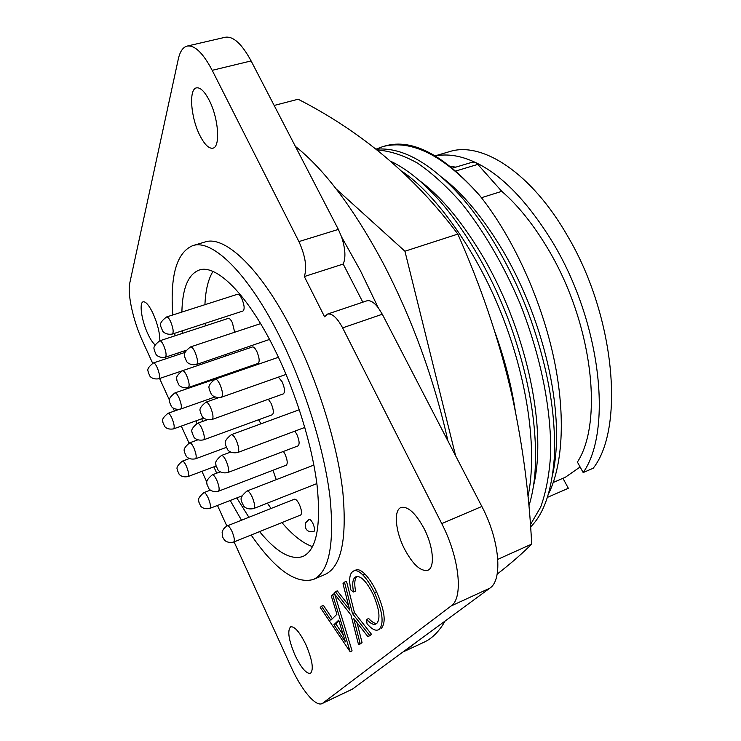 <?xml version="1.0" encoding="UTF-8"?>
<svg xmlns="http://www.w3.org/2000/svg" width="741" height="741" viewBox="0 0 741 741"><rect width="100%" height="100%" fill="white"/><g stroke="black" fill="none" stroke-linecap="round" stroke-linejoin="round"><path stroke-width="1.11" d="M497.174 574.127C510.605 563.679 522.109 553.675 531.686 544.098C529.259 495.145 522.933 446.703 512.735 398.778C501.101 346.732 484.049 294.723 461.578 242.752L457.845 234.091L404.929 251.218L455.622 455.817M531.686 544.098L497.813 559.335M457.845 234.091C415.006 176.664 361.775 131.722 298.151 99.238L274.17 105.454M336.238 189.011L404.929 251.218M243.011 310.998C244.836 309.173 244.428 305.051 241.798 298.66C240.204 295.52 238.769 294.057 237.509 294.27L166.605 316.953C167.707 316.796 169.041 318.334 170.606 321.566C173.255 328.143 173.829 332.301 172.329 334.052L243.011 310.998M196.578 364.479C189.048 365.813 186.287 361.145 186.649 361.497L184.592 356.671C185.519 355.93 181.128 354.133 190.557 346.918C191.762 346.732 193.206 348.372 194.902 351.827C197.606 358.487 198.162 362.701 196.578 364.479L269.52 339.434M212.158 419.452C204.673 420.907 201.885 416.247 202.256 416.618L200.209 411.931C201.144 411.274 196.698 409.569 205.979 402.168C207.211 401.983 208.712 403.706 210.481 407.328C213.102 413.737 213.667 417.785 212.158 419.452L283.368 393.86C285.174 392.109 284.785 388.117 282.173 381.874L278.421 377.104M258.1 363.423C259.841 361.691 259.433 357.736 256.868 351.558C255.2 348.261 253.709 346.732 252.412 346.955L182.481 370.704C183.611 370.537 185 372.158 186.639 375.548C189.214 381.893 189.779 385.894 188.344 387.543L258.1 363.423M234.665 332.246L232.387 322.733C230.821 319.64 229.451 318.195 228.256 318.398L159.769 340.795C160.806 340.647 162.094 342.175 163.622 345.362C166.141 351.623 166.725 355.578 165.354 357.218L186.047 350.326M225.079 356.236L225.82 354.559M203.534 439.867C196.272 441.312 193.586 436.782 193.957 437.153L192.012 432.725C192.919 432.114 188.575 430.512 197.523 423.268C198.69 423.102 200.126 424.788 201.839 428.344C204.34 434.467 204.905 438.311 203.534 439.867L272.317 414.747C273.975 413.108 273.559 409.31 271.076 403.345L268.325 399.26M227.811 472.536C220.41 474.11 217.595 469.535 217.965 469.896L215.881 465.265C216.789 464.598 212.38 462.977 221.457 455.483C222.726 455.289 224.282 457.095 226.135 460.893C228.682 467.08 229.238 470.961 227.811 472.536L298.058 445.887C299.772 444.23 299.373 440.395 296.835 434.374L294.89 431.142M218.447 491.227C211.278 492.784 208.564 488.328 208.934 488.699L206.952 484.318C207.841 483.697 203.525 482.169 212.296 474.842C213.482 474.675 214.973 476.444 216.761 480.149C219.179 486.068 219.744 489.755 218.447 491.227L286.285 465.153C287.851 463.597 287.434 459.948 285.016 454.187L283.442 451.436M261.008 423.787L258.581 419.758M276.263 479.649L272.966 470.266M300.642 515.032C302.133 513.559 301.698 510.04 299.355 504.464C297.456 500.721 295.816 498.962 294.418 499.202L227.367 525.841C228.589 525.684 230.127 527.536 231.989 531.399C234.341 537.123 234.906 540.68 233.674 542.069L300.642 515.032M295.353 146.347C324.512 169.476 353.809 208.471 383.236 263.333C412.431 319.667 434.013 378.91 447.981 441.062M445.082 621.041C439.209 631.406 432.16 638.473 423.935 642.262L402.882 652.043L352.308 689.186L322.817 703.126L451.176 605.934C463.57 597.978 459.439 557.704 441.747 523.6L342.629 327.874C337.174 317.759 332.116 313.165 327.448 314.11L324.577 316.796L304.319 276.55C307.2 267.612 305.403 255.96 298.919 241.585L212.195 70.33C203.034 53 194.688 44.914 187.14 46.081C182.916 47.211 179.97 51.555 178.294 59.113L129.805 282.914C127.22 293.899 133.26 321.02 142.504 340.99L152.646 363.238M362.831 302.189L343.203 264.055C345.917 257.72 345.389 248.689 341.61 236.981L360.45 270.752L378.216 307.691L382.3 314.24L342.629 327.874M402.882 652.043L417.943 640.974L404.827 651.2M424.269 528.907C415.682 513.124 407.921 505.992 400.992 507.52C393.536 510.16 395.342 530.954 404.243 548.488C412.718 564.447 420.582 571.709 427.835 570.255C435.106 567.717 433.448 546.738 424.269 528.907M305.903 644.67C299.744 632.175 294.668 626.228 290.657 626.812C287.165 630.526 288.629 640.02 295.048 655.276C301.142 667.826 306.265 673.847 310.433 673.356C313.915 669.688 312.406 660.12 305.903 644.67M159.843 340.767C159.871 333.042 157.62 323.984 153.091 313.591C149.136 305.366 145.829 301.439 143.17 301.819C138.947 302.643 141.642 320.705 147.792 333.746C150.303 339.156 152.711 342.842 155.036 344.787M209.194 100.239C204.572 91.393 200.339 87.271 196.485 87.864C188.51 89.077 190.826 117.949 199.913 135.52C204.544 144.569 208.86 148.784 212.843 148.181C220.596 147.237 218.614 118.245 209.194 100.239M214.408 379.225L214.251 378.586M205.35 325.883L205.183 323.335M204.933 304.69C205.535 290.277 208.212 279.2 212.936 271.447M202.673 421.416L201.774 418.776M192.317 386.867L192.151 386.228M185.055 352.262L184.815 350.734M182.675 333.302L182.462 330.745M181.878 312.063C182.425 288.342 188.177 274.337 199.153 270.076C216.428 263.648 248.513 295.316 275.921 352.021C296.502 394.268 312.359 446.073 317.129 485.855C321.159 526.61 316.407 550.165 302.856 556.51C290.824 560.4 276.402 552.101 259.572 531.612M172.792 314.971C169.995 275.782 176.59 252.681 192.577 245.697C212.463 238.426 249.522 274.429 281.571 340.295C305.755 389.655 324.428 450.547 329.986 497.063C334.636 544.644 329.106 572.108 313.406 579.453C295.826 584.353 275.068 569.542 251.134 535.021M241.51 520.228L230.21 500.481M192.577 245.697L204.812 242.038C225.208 234.628 262.731 270.289 294.825 335.784C319.065 384.857 337.563 445.489 342.824 491.913C347.14 539.402 341.249 566.902 325.151 574.423L313.406 579.453M552.591 474.703C565.309 418.378 546.969 326.985 504.112 252.727C483.716 218.326 462.912 193.151 441.701 177.192M533.409 486.346C547.053 430.743 528.398 335.914 484.54 259.313C462.968 222.68 441.201 196.393 419.23 180.452M553.277 482.447L565.346 477.26L580.12 466.987M481.446 197.708L501.787 191.345C517.69 205.053 532.862 223.856 547.293 247.744C592.689 322.631 603.6 421.981 577.415 462.069L583.176 472.563L593.217 468.229C624.737 428.307 615.243 316.416 567.726 236.286C531.454 172.505 481.706 140.957 449.352 151.683L435.217 155.823M435.43 155.943C447.684 153.544 460.976 155.703 475.324 162.418C501.425 174.58 527.046 200.95 552.202 241.538C601.562 322.752 612.511 431.03 583.176 472.563M530.593 526.907C543.737 514.097 551.619 491.366 554.24 458.716C556.269 416.386 548.47 370.065 530.843 319.769C513.013 269.928 484.605 221.615 456.484 191.632C427.418 161.047 400.575 146.913 375.974 149.21M528.907 505.862C531.732 496.97 533.696 486.744 534.798 475.185C538.114 431.003 530.176 381.522 510.994 326.725C491.626 272.679 460.244 220.79 430.521 191.039C416.961 177.377 403.715 167.457 390.785 161.297M548.414 494.08C563.345 464.311 565.967 411.931 552.805 353.522C539.541 295.288 511.605 235.277 479.649 195.448C443.97 155.48 411.727 139.197 382.94 146.57L375.937 149.182M530.436 524.647L540.689 507.048C546.126 491.996 549.479 473.86 550.748 452.621C551.035 407.439 540.698 356.097 520.191 303.893C503.695 264.759 482.586 228.96 460.309 201.7C445.526 185.269 431.16 172.338 417.202 162.927C403.113 155.128 389.701 150.821 376.965 149.988M528.009 496.47C537.318 451.621 528.324 383.968 503.639 319.408C478.149 252.385 436.19 194.392 402.344 171.579M515.338 411.135C511.457 385.45 504.602 358.94 494.756 331.616M479.649 195.448C443.785 154.823 412.32 138.317 385.255 145.912L382.94 146.57M452.556 168.114L472.628 162.112L475.324 162.418L477.825 164.4L501.787 191.345M450.547 166.493L455.872 167.123M547.377 497.406L568.347 488.291L562.947 478.288M338.943 620.893L335.821 623.866L343.268 634.954M333.904 624.728L345.389 641.854L338.711 620.134L333.904 624.728L335.821 623.866M352.484 613.585L369.611 635.389L367.999 636.741L353.744 618.54L360.07 643.41L358.542 644.698L350.975 615.002L333.895 593.198L335.312 591.716L349.715 610.056L342.99 583.676L344.472 582.12L352.484 613.585L354.476 612.696L371.63 634.472L367.999 636.741M379.401 629.137L378.355 629.813C375.437 631.11 371.649 629.081 366.999 623.727L366.675 619.42C370.389 623.487 373.436 625.034 375.807 624.061L376.789 623.431C380.67 618.615 379.336 608.685 372.779 593.652C366.267 581.111 360.663 575.47 355.949 576.72L354.67 577.647C352.549 579.99 352.17 584.769 353.559 591.985L350.882 589.993C348.974 580.953 349.354 575.007 352.021 572.163L353.689 570.959C356.032 569.875 359.116 571.237 362.923 575.044C367.008 579.314 370.843 585.177 374.427 592.643C382.541 611.177 384.199 623.338 379.401 629.137L378.355 629.813M350.15 651.756L320.26 607.472L321.483 606.184L330.866 620.189L336.914 614.28L331.283 595.931L332.598 594.56L350.15 651.756L352.086 650.867L349.974 651.904M344.472 582.12L346.492 581.25L354.476 612.696M335.312 591.716L337.275 590.864L348.427 605.017M358.542 644.698L360.515 643.799L362.043 642.503L360.07 643.41M357.023 622.727L362.043 642.503M369.611 635.389L371.63 634.472M362.923 575.044L365.007 574.136C369.092 578.397 372.936 584.26 376.521 591.716C384.644 610.232 386.283 622.394 381.458 628.201M374.427 592.643L376.521 591.716M353.689 570.959L355.745 570.07C358.107 568.977 361.191 570.338 365.007 574.136M353.559 591.985L355.587 591.096C354.207 583.889 354.587 579.101 356.727 576.757L354.67 577.647M366.675 619.42L368.703 618.503C371.862 621.977 374.566 623.616 376.826 623.403M332.598 594.56L334.358 593.791M321.483 606.184L323.382 605.351L332.366 618.726M334.71 594.245L352.086 650.867M216.705 473.175L213.862 466.839M196.902 423.519L195.994 420.842M186.25 388.969L185.982 388.006M178.22 354.661L177.914 353.031M175.052 335.793L174.7 333.283M248.893 517.292L236.796 497.924M312.934 523.517C311.433 520.571 310.136 519.191 309.025 519.385L305.422 523.026C304.625 529.574 307.45 532.427 313.906 531.575C315.055 530.454 314.73 527.768 312.934 523.517M312.563 546.626C302.976 543.329 292.769 535.308 281.932 522.581M271.058 508.493L267.381 503.139M159.593 378.484L169.42 400.047M173.014 407.939L174.431 411.033M181.304 426.103L189.048 443.09M201.923 471.332L206.85 482.15M217.474 505.445L226.866 526.064M234.091 541.903L291.13 667.03C301.309 689.676 315.601 707.016 322.094 703.57L322.817 703.126M343.203 264.055L304.319 276.55M341.61 236.981L338.368 229.414L251.106 60.929C241.872 43.867 233.248 35.985 225.236 37.263L187.14 46.081M322.094 703.57L352.308 689.186M417.943 640.974L489.838 588.169C503.028 579.879 499.619 539.911 481.845 506.455L382.3 314.24M327.448 314.11L366.656 300.892C370.065 299.929 373.918 302.198 378.216 307.691M243.076 369.509L174.95 392.878C176.015 392.73 177.349 394.332 178.942 397.658C181.397 403.715 181.962 407.513 180.665 409.06L214.964 396.981M221.559 397.176C213.908 398.658 210.981 393.916 211.305 394.221L209.166 389.294C210.092 388.571 205.627 386.589 215.205 379.16C216.52 378.947 218.095 380.698 219.92 384.394C222.671 391.128 223.226 395.388 221.559 397.176L286.072 374.409M237.852 452.464C230.303 454.066 227.339 449.416 227.663 449.704L225.477 444.85C226.376 444.109 221.929 442.229 231.312 434.689C232.665 434.476 234.295 436.31 236.203 440.2C238.88 446.684 239.426 450.769 237.852 452.464L304.829 427.427M158.88 378.734C151.84 379.938 149.404 375.511 149.793 375.946L148.043 371.797C148.95 371.222 144.727 369.768 153.424 362.933C154.415 362.803 155.647 364.303 157.138 367.443C159.547 373.436 160.13 377.197 158.88 378.734L181.99 370.889M253.728 508.53C246.207 510.243 243.252 505.621 243.622 505.973L241.381 501.175C242.279 500.388 237.796 498.767 247.003 491.005C248.383 490.792 250.078 492.719 252.079 496.785C254.663 503.028 255.219 506.946 253.728 508.53L316.852 483.604M195.541 458.799C188.483 460.235 185.88 455.817 186.25 456.197L184.407 452.019C185.287 451.445 181.036 449.917 189.696 442.822C190.789 442.673 192.169 444.341 193.836 447.823C196.217 453.677 196.782 457.336 195.541 458.799L226.144 447.453M173.579 428.863C166.632 430.178 164.178 425.825 164.567 426.251L162.788 422.166C163.678 421.573 159.491 420.203 168.022 413.293C169.022 413.163 170.31 414.728 171.856 418.007C174.2 423.796 174.774 427.418 173.579 428.863L203.729 418.072M188.038 476.546C181.1 477.954 178.627 473.592 179.035 474.027L177.266 470.035C178.164 469.525 173.931 468.219 182.36 461.143C183.388 461.013 184.713 462.653 186.334 466.061C188.612 471.674 189.177 475.176 188.038 476.546L216.029 466.033M209.842 508.409C202.802 509.928 200.227 505.538 200.626 505.964L198.745 501.833C199.635 501.222 195.355 499.925 203.877 492.626C204.998 492.487 206.415 494.219 208.147 497.85C210.463 503.51 211.028 507.029 209.842 508.409L241.955 495.914M455.928 170.976L477.825 164.4M338.368 229.414L298.919 241.585M251.106 60.929L212.195 70.33M489.838 588.169L451.176 605.934M481.845 506.455L441.747 523.6M172.329 334.052C164.863 335.256 162.27 330.579 162.659 331.014L160.741 326.392C161.686 325.679 157.287 324.039 166.605 316.953M188.344 387.543C180.971 388.868 178.349 384.283 178.738 384.709L176.784 380.161C177.701 379.429 173.338 377.891 182.481 370.704M165.354 357.218C158.111 358.422 155.601 353.874 155.99 354.318L154.156 349.909C155.082 349.298 150.775 347.761 159.769 340.795M180.665 409.06C173.505 410.375 170.967 405.911 171.356 406.346L169.504 402.057C170.393 401.372 166.123 399.918 174.95 392.878M233.674 542.069C226.514 543.718 223.81 539.272 224.217 539.689L222.791 537.364L222.124 532.584C222.569 529.796 224.319 527.546 227.367 525.841M203.877 492.626L210.425 490.116M182.36 461.143L189.298 458.577M168.022 413.293L178.868 409.477M189.696 442.822L197.764 439.876M212.296 474.842L220.225 471.841M221.457 455.483L230.627 452.066M247.003 491.005L313.878 465.052M197.523 423.268L207.295 419.758M153.424 362.933L185.009 352.392M205.979 402.168L218.66 397.695M231.312 434.689L299.336 409.727M215.205 379.16L278.44 357.273M190.557 346.918L260.6 323.622"/></g></svg>
